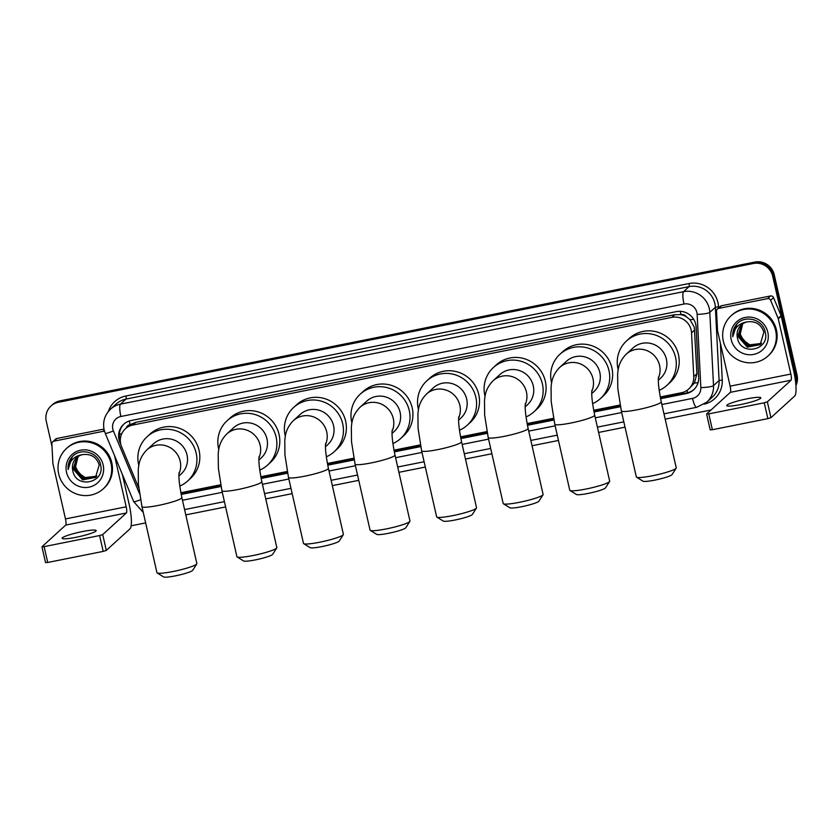<?xml version="1.0" encoding="UTF-8"?>
<svg xmlns="http://www.w3.org/2000/svg" width="839" height="839" viewBox="0 0 839 839"><rect width="100%" height="100%" fill="white"/><g stroke="black" fill="none" stroke-linecap="round" stroke-linejoin="round"><path stroke-width="1.26" d="M660.241 396.983L681.268 392.788A16.371 15.889 -132.4 0 0 688.704 389.044L694.44 383.004L696.926 373.712L694.304 327.2L690.015 319.659L686.491 316.838A5.454 5.296 -132.4 0 0 680.932 314.573A16.371 3.419 -101.3 0 1 680.272 311.321M688.704 389.044A16.371 15.889 -132.4 0 0 693.759 376.606L691.546 332.873A16.371 15.889 -132.4 0 0 671.85 317.362L132.824 425.027A16.371 15.889 -132.4 0 0 121.582 446.715L138.571 487.49A16.371 15.889 -132.4 0 0 138.76 487.931M680.932 314.573L680.66 314.625A16.371 15.889 47.6 0 1 686.491 316.838M125.389 428.771L128.325 426.107A16.371 15.889 47.6 0 1 130.349 424.534L130.076 424.597A5.454 5.296 -132.4 0 0 126.165 428.068M680.66 314.625L674.787 314.688L135.761 422.353L130.349 424.534M180.846 492.734L220.678 484.774M260.814 476.762L287.253 471.487M327.388 463.464L353.817 458.188M393.963 450.165L420.391 444.89M460.527 436.878L486.956 431.592M527.102 423.58L553.53 418.304M593.666 410.281L620.105 405.006M52.018 446.537L46.281 421.283A16.371 15.889 47.6 0 1 50.948 406.045L51.735 405.331A16.371 15.889 47.6 0 1 59.16 401.587L754.167 262.775A16.371 15.889 47.6 0 1 773.474 275.486L796.274 375.841A16.371 15.889 47.6 0 1 795.844 384.556A16.371 15.889 47.6 0 0 796.274 375.841L773.474 275.486A16.371 15.889 47.6 0 0 754.167 262.775L59.16 401.587A16.371 15.889 47.6 0 0 51.735 405.331L52.511 404.629A16.371 15.889 47.6 0 1 59.947 400.874L754.953 262.062A16.371 15.889 47.6 0 1 774.25 274.773L797.05 375.127A16.371 15.889 47.6 0 1 795.928 385.583M660.576 398.703L686.176 393.596A16.371 15.889 -132.4 0 0 698.667 377.414L696.118 327.116A16.371 15.889 -132.4 0 0 676.423 311.615L131.104 420.528A16.371 15.889 -132.4 0 0 119.862 442.216L120.889 444.66M50.948 406.045A16.371 15.889 47.6 0 1 58.384 402.301L753.391 263.488A16.371 15.889 47.6 0 1 772.688 276.199L795.487 376.554A16.371 15.889 47.6 0 1 795.687 382.794M710.99 409.998L665.18 419.143M625.024 427.166L598.606 432.442M558.459 440.465L532.041 445.74M491.885 453.752L465.467 459.027M425.321 467.05L398.903 472.326M358.746 480.348L332.328 485.624M292.182 493.647L265.764 498.922M225.607 506.934L185.797 514.894M145.64 522.907L131.146 525.801M181.182 494.454L221.014 486.494M261.16 478.482L287.588 473.196M327.724 465.184L354.163 459.908M394.299 451.885L420.727 446.61M460.863 438.587L487.302 433.312M527.437 425.3L553.866 420.014M594.002 412.001L620.441 406.716M120.313 440.643A16.371 15.889 47.6 0 1 124.067 423.926M693.989 389.485A16.371 15.889 47.6 0 1 686.963 392.883L660.471 398.168M620.336 406.191L593.897 411.467M553.761 419.479L527.322 424.765M487.186 432.777L460.758 438.063M420.622 446.075L394.183 451.351M354.048 459.373L327.619 464.649M287.483 472.661L261.044 477.947M220.909 485.959L181.077 493.919M723.333 341.148A27.288 26.47 47.6 0 1 731.126 315.758A27.288 26.47 47.6 0 1 757.323 310.42A27.288 26.47 47.6 0 1 775.676 330.702A27.288 26.47 47.6 0 1 767.884 356.093A27.288 26.47 47.6 0 1 741.686 361.431A27.288 26.47 47.6 0 1 723.333 341.148M731.126 315.758L731.902 315.044A27.288 26.47 47.6 0 1 758.11 309.706A27.288 26.47 47.6 0 1 776.453 329.989A27.288 26.47 47.6 0 1 768.671 355.379L767.884 356.093M737.439 337.823C740.449 356.69 770.045 350.22 765.273 332.359C763.322 319.208 744.455 314.3 736.422 324.557C733.611 328.112 732.395 332.192 732.772 336.785C733.957 328.122 738.802 323.151 747.329 321.861A13.644 13.235 47.6 0 0 737.397 337.645L737.439 337.823A13.644 13.235 47.6 0 1 737.397 337.645L741.393 324.861M767.821 332.265A19.098 18.531 47.6 0 1 753.705 354.415A19.098 18.531 47.6 0 1 731.189 339.585A19.098 18.531 47.6 0 1 745.305 317.436A19.098 18.531 47.6 0 1 767.821 332.265M742.033 324.326L738.635 336.512L747.57 346.832L760.344 344.504M741.865 324.452L738.33 336.796L747.266 347.115L760.134 344.693L763.878 332.139C761.141 324.294 755.624 320.876 747.329 321.861M742.704 323.833L739.872 335.39L748.808 345.699L760.931 343.906M742.536 323.948L739.568 335.673L748.503 345.983L760.784 344.063M761.476 343.277A13.644 13.235 47.6 0 1 743.511 340.34L749.741 344.86L761.351 343.434M743.511 340.34L740.459 334.635L740.187 328.479M736.841 324.095L732.772 336.785M740.669 404.545A17.462 2.129 -12.8 0 0 760.816 397.833A17.462 2.129 -12.8 0 0 746.909 398.85A17.462 2.129 -12.8 0 0 726.763 405.573A17.462 2.129 -12.8 0 0 740.669 404.545M718.614 308.406A2.727 2.643 -132.4 0 0 717.376 309.035L720.302 306.361A2.727 2.643 47.6 0 1 721.54 305.742L718.614 308.406L767.549 298.632L770.475 295.968A2.727 2.643 47.6 0 1 773.548 297.635L781.078 315.695A2.727 2.643 47.6 0 1 781.214 316.146L793.767 371.373A21.824 4.562 -101.3 0 1 794.659 396.06L770.957 417.675L767.853 418.64L764.245 402.793L767.349 401.829L791.062 380.214A5.454 1.143 78.7 0 0 790.841 374.047L778.288 318.82A2.727 2.643 -132.4 0 0 778.152 318.369L770.621 300.299A2.727 2.643 -132.4 0 0 767.549 298.632M721.54 305.742L770.475 295.968M717.376 309.035A2.727 2.643 -132.4 0 0 716.537 311.101L717.523 330.472A2.727 2.643 -132.4 0 0 717.586 330.944L730.129 386.171A5.454 1.143 78.7 0 1 730.35 392.337L706.606 414.036L708.777 413.879L712.374 429.725L767.853 418.64M712.374 429.725L710.245 429.799M708.777 413.879L764.245 402.793M58.688 473.899A27.288 26.47 47.6 0 1 66.47 448.508A27.288 26.47 47.6 0 1 92.668 443.17A27.288 26.47 47.6 0 1 111.021 463.443A27.288 26.47 47.6 0 1 103.239 488.833A27.288 26.47 47.6 0 1 77.031 494.181A27.288 26.47 47.6 0 1 58.688 473.899M66.47 448.508L67.246 447.795A27.288 26.47 47.6 0 1 93.454 442.457A27.288 26.47 47.6 0 1 111.797 462.74A27.288 26.47 47.6 0 1 104.015 488.13L103.239 488.833M72.783 470.574C75.804 489.441 105.399 482.97 100.617 465.11C98.666 451.959 79.799 447.051 71.766 457.307C68.955 460.863 67.739 464.942 68.127 469.536C69.301 460.873 74.147 455.902 82.673 454.612A13.644 13.235 47.6 0 0 72.741 470.396L72.783 470.574A13.644 13.235 47.6 0 1 72.741 470.396L76.737 457.612M103.166 465.016A19.098 18.531 47.6 0 1 89.049 487.155A19.098 18.531 47.6 0 1 66.533 472.336A19.098 18.531 47.6 0 1 80.649 450.186A19.098 18.531 47.6 0 1 103.166 465.016M77.377 457.077L73.989 469.263L82.914 479.583L95.688 477.255M77.219 457.203L73.675 469.546L82.61 479.866L95.489 477.443L99.222 464.89C96.485 457.045 90.969 453.626 82.673 454.612M78.048 456.584L75.227 468.131L84.162 478.45L96.286 476.657M77.88 456.699L74.912 468.414L83.848 478.733L96.139 476.804M96.831 476.028A13.644 13.235 47.6 0 1 78.856 473.091L85.085 477.601L96.695 476.174M78.856 473.091L75.804 467.386L75.531 461.23M72.185 456.846L68.127 469.536M676.161 468.183L672.06 474.591A15.008 1.835 167.2 0 1 654.808 480.118A15.008 1.835 167.2 0 1 643.02 481.187L636.549 477.181A20.461 2.496 -12.8 0 0 652.627 475.723A20.461 2.496 -12.8 0 0 676.161 468.183A20.461 2.496 -12.8 0 0 676.244 467.847L661.247 401.829A20.461 2.496 167.2 0 1 637.63 409.694A20.461 2.496 167.2 0 1 621.332 410.9L636.329 476.919A20.461 2.496 -12.8 0 0 636.549 477.181M658.332 380.266L660.555 378.232A20.461 19.853 -132.4 0 0 666.397 359.186A20.461 19.853 -132.4 0 0 652.637 343.98A20.461 19.853 -132.4 0 0 632.984 347.986L626.156 354.215C618.112 362.542 618.144 370.135 617.64 373.932L617.787 388.478L621.332 410.9M618.186 369.684A30.015 29.124 47.6 0 1 617.986 368.856A30.015 29.124 47.6 0 1 626.555 340.928A30.015 29.124 47.6 0 1 655.374 335.055A30.015 29.124 47.6 0 1 675.552 357.362A30.015 29.124 47.6 0 1 666.995 385.29A30.015 29.124 47.6 0 1 659.16 390.355M626.555 340.928L629.481 338.264A30.015 29.124 47.6 0 1 658.3 332.38A30.015 29.124 47.6 0 1 678.478 354.687A30.015 29.124 47.6 0 1 669.921 382.626L666.995 385.29M609.596 481.481L605.496 487.879A15.008 1.835 167.2 0 1 588.233 493.405A15.008 1.835 167.2 0 1 576.445 494.486L569.985 490.479A20.461 2.496 -12.8 0 0 586.062 489.022A20.461 2.496 -12.8 0 0 609.596 481.481A20.461 2.496 -12.8 0 0 609.67 481.146L594.673 415.127A20.461 2.496 167.2 0 1 571.065 422.992A20.461 2.496 167.2 0 1 554.768 424.188L569.765 490.217A20.461 2.496 -12.8 0 0 569.985 490.479M591.757 393.564L593.991 391.53A20.461 19.853 -132.4 0 0 599.833 372.485A20.461 19.853 -132.4 0 0 586.073 357.278A20.461 19.853 -132.4 0 0 566.419 361.284L559.582 367.503C551.548 375.841 551.569 383.423 551.066 387.23L551.213 401.766L554.768 424.188M551.622 382.983A30.015 29.124 47.6 0 1 551.422 382.154A30.015 29.124 47.6 0 1 559.98 354.226A30.015 29.124 47.6 0 1 588.8 348.353A30.015 29.124 47.6 0 1 608.988 370.66A30.015 29.124 47.6 0 1 600.42 398.588A30.015 29.124 47.6 0 1 592.586 403.653M559.98 354.226L562.906 351.551A30.015 29.124 47.6 0 1 591.736 345.678A30.015 29.124 47.6 0 1 611.914 367.985A30.015 29.124 47.6 0 1 603.346 395.914L600.42 398.588M543.022 494.779L538.921 501.177A15.008 1.835 167.2 0 1 521.669 506.704A15.008 1.835 167.2 0 1 509.871 507.773L503.41 503.778A20.461 2.496 -12.8 0 0 519.488 502.309A20.461 2.496 -12.8 0 0 543.022 494.779A20.461 2.496 -12.8 0 0 543.106 494.444L528.109 428.425A20.461 2.496 167.2 0 1 504.491 436.29A20.461 2.496 167.2 0 1 488.193 437.486L503.19 503.515A20.461 2.496 -12.8 0 0 503.41 503.778M525.193 406.852L527.416 404.828A20.461 19.853 -132.4 0 0 533.258 385.783A20.461 19.853 -132.4 0 0 519.498 370.576A20.461 19.853 -132.4 0 0 499.845 374.582L493.017 380.801C484.973 389.128 485.005 396.721 484.491 400.528L484.648 415.064L488.193 437.486M485.047 396.281A30.015 29.124 47.6 0 1 484.848 395.452A30.015 29.124 47.6 0 1 493.416 367.524A30.015 29.124 47.6 0 1 522.236 361.64A30.015 29.124 47.6 0 1 542.414 383.947A30.015 29.124 47.6 0 1 533.856 411.886A30.015 29.124 47.6 0 1 526.022 416.941M493.416 367.524L496.342 364.85A30.015 29.124 47.6 0 1 525.162 358.977A30.015 29.124 47.6 0 1 545.34 381.284A30.015 29.124 47.6 0 1 536.782 409.212L533.856 411.886M476.447 508.077L472.357 514.475A15.008 1.835 167.2 0 1 455.095 520.002A15.008 1.835 167.2 0 1 443.307 521.071L436.846 517.076A20.461 2.496 -12.8 0 0 452.924 515.607A20.461 2.496 -12.8 0 0 476.447 508.077A20.461 2.496 -12.8 0 0 476.531 507.742L461.534 441.713A20.461 2.496 167.2 0 1 437.916 449.589A20.461 2.496 167.2 0 1 421.618 450.784L436.626 516.803A20.461 2.496 -12.8 0 0 436.846 517.076M458.618 420.15L460.852 418.116A20.461 19.853 -132.4 0 0 466.683 399.081A20.461 19.853 -132.4 0 0 452.924 383.863A20.461 19.853 -132.4 0 0 433.281 387.87L426.443 394.099C418.399 402.426 418.43 410.019 417.927 413.816L418.074 428.362L421.618 450.784M418.483 409.579A30.015 29.124 47.6 0 1 418.283 408.75A30.015 29.124 47.6 0 1 426.841 380.812A30.015 29.124 47.6 0 1 455.661 374.939A30.015 29.124 47.6 0 1 475.849 397.246A30.015 29.124 47.6 0 1 467.281 425.174A30.015 29.124 47.6 0 1 459.447 430.239M426.841 380.812L429.767 378.148A30.015 29.124 47.6 0 1 458.587 372.275A30.015 29.124 47.6 0 1 478.775 394.582A30.015 29.124 47.6 0 1 470.207 422.51L467.281 425.174M409.883 521.365L405.782 527.773A15.008 1.835 167.2 0 1 388.53 533.3A15.008 1.835 167.2 0 1 376.732 534.37L370.272 530.363A20.461 2.496 -12.8 0 0 386.349 528.906A20.461 2.496 -12.8 0 0 409.883 521.365A20.461 2.496 -12.8 0 0 409.967 521.04L394.97 455.011A20.461 2.496 167.2 0 1 371.352 462.887A20.461 2.496 167.2 0 1 355.054 464.082L370.051 530.101A20.461 2.496 -12.8 0 0 370.272 530.363M392.054 433.448L394.278 431.414A20.461 19.853 -132.4 0 0 400.119 412.369A20.461 19.853 -132.4 0 0 386.36 397.162A20.461 19.853 -132.4 0 0 366.706 401.168L359.879 407.397C351.835 415.724 351.866 423.317 351.352 427.114L351.51 441.66L355.054 464.082M351.908 422.877A30.015 29.124 47.6 0 1 351.709 422.038A30.015 29.124 47.6 0 1 360.277 394.11A30.015 29.124 47.6 0 1 389.097 388.237A30.015 29.124 47.6 0 1 409.275 410.544A30.015 29.124 47.6 0 1 400.717 438.472A30.015 29.124 47.6 0 1 392.883 443.537M360.277 394.11L363.203 391.446A30.015 29.124 47.6 0 1 392.023 385.562A30.015 29.124 47.6 0 1 412.201 407.88A30.015 29.124 47.6 0 1 403.643 435.808L400.717 438.472M343.308 534.663L339.208 541.071A15.008 1.835 167.2 0 1 321.956 546.588A15.008 1.835 167.2 0 1 310.168 547.668L303.708 543.662A20.461 2.496 -12.8 0 0 319.785 542.204A20.461 2.496 -12.8 0 0 343.308 534.663A20.461 2.496 -12.8 0 0 343.392 534.328L328.395 468.309A20.461 2.496 167.2 0 1 304.777 476.174A20.461 2.496 167.2 0 1 288.48 477.381L303.487 543.399A20.461 2.496 -12.8 0 0 303.708 543.662M325.48 446.747L327.713 444.712A20.461 19.853 -132.4 0 0 333.544 425.667A20.461 19.853 -132.4 0 0 319.785 410.46A20.461 19.853 -132.4 0 0 300.131 414.466L293.304 420.696C285.26 429.023 285.291 436.605 284.788 440.412L284.935 454.948L288.48 477.381M285.344 436.165A30.015 29.124 47.6 0 1 285.134 435.336A30.015 29.124 47.6 0 1 293.702 407.408A30.015 29.124 47.6 0 1 322.522 401.535A30.015 29.124 47.6 0 1 342.711 423.842A30.015 29.124 47.6 0 1 334.142 451.77A30.015 29.124 47.6 0 1 326.308 456.836M293.702 407.408L296.628 404.744A30.015 29.124 47.6 0 1 325.448 398.861A30.015 29.124 47.6 0 1 345.637 421.168A30.015 29.124 47.6 0 1 337.068 449.106L334.142 451.77M276.744 547.961L272.644 554.359A15.008 1.835 167.2 0 1 255.392 559.886A15.008 1.835 167.2 0 1 243.593 560.966L237.133 556.96A20.461 2.496 -12.8 0 0 253.21 555.491A20.461 2.496 -12.8 0 0 276.744 547.961A20.461 2.496 -12.8 0 0 276.828 547.626L261.82 481.607A20.461 2.496 167.2 0 1 238.213 489.473A20.461 2.496 167.2 0 1 221.916 490.668L236.913 556.697A20.461 2.496 -12.8 0 0 237.133 556.96M258.915 460.045L261.139 458.01A20.461 19.853 -132.4 0 0 266.98 438.965A20.461 19.853 -132.4 0 0 253.221 423.758A20.461 19.853 -132.4 0 0 233.567 427.764L226.74 433.983C218.696 442.31 218.727 449.903 218.213 453.71L218.371 468.246L221.916 490.668M218.769 449.463A30.015 29.124 47.6 0 1 218.57 448.634A30.015 29.124 47.6 0 1 227.128 420.706A30.015 29.124 47.6 0 1 255.958 414.823A30.015 29.124 47.6 0 1 276.136 437.14A30.015 29.124 47.6 0 1 267.578 465.068A30.015 29.124 47.6 0 1 259.733 470.123M227.128 420.706L230.064 418.032A30.015 29.124 47.6 0 1 258.884 412.159A30.015 29.124 47.6 0 1 279.062 434.466A30.015 29.124 47.6 0 1 270.504 462.394L267.578 465.068M196.777 563.934L192.676 570.331A15.008 1.835 167.2 0 1 175.414 575.858A15.008 1.835 167.2 0 1 163.626 576.938L157.166 572.932A20.461 2.496 -12.8 0 0 173.243 571.464A20.461 2.496 -12.8 0 0 196.777 563.934A20.461 2.496 -12.8 0 0 196.861 563.598L181.853 497.579A20.461 2.496 167.2 0 1 158.246 505.445A20.461 2.496 167.2 0 1 141.948 506.641L156.945 572.67A20.461 2.496 -12.8 0 0 157.166 572.932M178.948 476.007L181.172 473.983A20.461 19.853 -132.4 0 0 187.013 454.937A20.461 19.853 -132.4 0 0 173.254 439.73A20.461 19.853 -132.4 0 0 153.6 443.737L146.773 449.956C138.729 458.283 138.76 465.876 138.246 469.683L138.404 484.218L141.948 506.641M138.802 465.435A30.015 29.124 47.6 0 1 138.603 464.607A30.015 29.124 47.6 0 1 147.161 436.679A30.015 29.124 47.6 0 1 175.991 430.795A30.015 29.124 47.6 0 1 196.169 453.112A30.015 29.124 47.6 0 1 187.611 481.041A30.015 29.124 47.6 0 1 179.766 486.096M147.161 436.679L150.087 434.004A30.015 29.124 47.6 0 1 178.917 428.131A30.015 29.124 47.6 0 1 199.095 450.438A30.015 29.124 47.6 0 1 190.537 478.366L187.611 481.041M76.013 537.296A17.462 2.129 -12.8 0 0 96.17 530.584A17.462 2.129 -12.8 0 0 82.264 531.601A17.462 2.129 -12.8 0 0 62.107 538.323A17.462 2.129 -12.8 0 0 76.013 537.296M53.969 441.157A2.727 2.643 -132.4 0 0 52.731 441.786L55.657 439.112A2.727 2.643 47.6 0 1 56.895 438.493L53.969 441.157L102.903 431.382L104.214 430.187M56.895 438.493L103.973 429.086M122.368 474.423L129.112 504.124A21.824 4.562 -101.3 0 1 130.014 528.811L106.301 550.426L103.197 551.391L99.6 535.544L102.704 534.579L126.406 512.965A5.454 1.143 78.7 0 0 126.186 506.798L114.586 455.755M52.731 441.786A2.727 2.643 -132.4 0 0 51.882 443.852L52.867 463.222A2.727 2.643 -132.4 0 0 52.93 463.694L65.473 518.922A5.454 1.143 78.7 0 1 65.704 525.088L41.95 546.787L44.121 546.629L47.718 562.476L103.197 551.391M47.718 562.476L45.589 562.549M44.121 546.629L99.6 535.544M104.623 431.613A2.727 2.643 -132.4 0 0 102.903 431.382M694.713 329.979L691.546 332.873M119.4 434.35A16.371 1.374 -22.6 0 0 121.875 433.501M687.634 392.725A16.371 3.419 -101.3 0 1 686.994 390.387M694.44 383.004A16.371 2.559 -2.9 0 0 698.038 382.731M690.015 319.659A16.371 2.559 -2.9 0 0 693.748 319.418M130.076 424.597A16.371 3.419 -101.3 0 1 129.342 420.989M674.787 314.688L671.85 317.362M696.926 373.712L693.759 376.606M135.761 422.353L132.824 425.027M59.947 400.874L58.384 402.301M754.953 262.062L753.391 263.488M774.25 274.773L772.688 276.199M797.05 375.127L795.487 376.554M661.856 404.524L692.521 398.399A10.917 10.592 -132.4 0 0 700.848 387.608L697.136 314.363A10.917 10.592 -132.4 0 0 684.005 304.022L120.879 416.49A10.917 10.592 -132.4 0 0 113.391 430.952L139.505 493.657M120.879 416.49A10.917 2.276 78.7 0 1 120.438 404.157L683.554 291.678A21.824 21.185 47.6 0 1 709.291 308.626A21.824 21.185 47.6 0 1 709.804 312.36L715.373 307.294A21.824 21.185 -132.4 0 0 714.849 303.561A21.824 21.185 -132.4 0 0 689.123 286.613L125.997 399.081A21.824 21.185 -132.4 0 0 116.086 404.083L110.528 409.149A21.824 21.185 47.6 0 1 120.438 404.157L125.997 399.081A2.727 0.566 -101.3 0 0 125.881 395.998L689.008 283.53A2.727 0.566 -101.3 0 1 689.123 286.613L683.554 291.678A10.917 2.276 78.7 0 0 684.005 304.022M110.528 409.149C104.697 414.854 102.557 421.734 104.12 429.788L105.263 433.364A10.917 0.912 -22.6 0 0 113.391 430.952M689.008 283.53A24.562 23.828 47.6 0 1 717.953 302.596A24.562 23.828 47.6 0 1 718.541 306.791L718.593 307.923M720.386 343.287L722.253 380.036A24.562 23.828 47.6 0 1 704.278 404.146M108.346 411.456A24.562 23.828 47.6 0 1 125.881 395.998M697.136 314.363A10.917 1.709 -2.9 0 0 709.804 312.36L713.517 385.604L719.086 380.539L715.373 307.294L718.541 306.791M700.848 387.608A10.917 1.709 -2.9 0 0 713.517 385.604A21.824 21.185 47.6 0 1 706.774 402.185L712.342 397.12A21.824 21.185 -132.4 0 0 719.086 380.539L722.253 380.036M182.472 500.264L222.283 492.315M262.439 484.292L288.857 479.017M329.003 471.004L355.432 465.729M395.578 457.706L421.996 452.431M462.142 444.408L488.571 439.133M528.717 431.11L555.135 425.834M595.291 417.822L621.709 412.536M105.263 433.364L133.716 501.68A10.917 0.912 -22.6 0 0 140.522 499.761M692.521 398.399A10.917 2.276 78.7 0 0 696.611 407.324L706.774 402.185M686.963 392.883L686.176 393.596M730.35 392.337L791.062 380.214M730.129 386.171L790.841 374.047M781.214 316.146L778.288 318.82M767.349 401.829L770.957 417.675M778.152 318.369L781.078 315.695M773.548 297.635L770.621 300.299M658.374 378.022A20.461 19.853 -132.4 0 0 659.569 365.416A20.461 19.853 -132.4 0 0 635.438 349.527A20.461 19.853 -132.4 0 0 626.156 354.215M591.799 391.31A20.461 19.853 -132.4 0 0 592.995 378.714A20.461 19.853 -132.4 0 0 568.873 362.826A20.461 19.853 -132.4 0 0 559.582 367.503M525.235 404.608A20.461 19.853 -132.4 0 0 526.431 392.012A20.461 19.853 -132.4 0 0 502.299 376.124A20.461 19.853 -132.4 0 0 493.017 380.801M458.66 417.906A20.461 19.853 -132.4 0 0 459.856 405.3A20.461 19.853 -132.4 0 0 435.735 389.411A20.461 19.853 -132.4 0 0 426.443 394.099M392.096 431.204A20.461 19.853 -132.4 0 0 393.292 418.598A20.461 19.853 -132.4 0 0 369.16 402.71A20.461 19.853 -132.4 0 0 359.879 407.397M325.522 444.492A20.461 19.853 -132.4 0 0 326.717 431.896A20.461 19.853 -132.4 0 0 302.596 416.008A20.461 19.853 -132.4 0 0 293.304 420.696M258.957 457.79A20.461 19.853 -132.4 0 0 260.153 445.194A20.461 19.853 -132.4 0 0 236.021 429.306A20.461 19.853 -132.4 0 0 226.74 433.983M178.99 473.762A20.461 19.853 -132.4 0 0 180.186 461.167A20.461 19.853 -132.4 0 0 156.054 445.278A20.461 19.853 -132.4 0 0 146.773 449.956M65.704 525.088L126.406 512.965M65.473 518.922L126.186 506.798M102.704 534.579L106.301 550.426M133.716 501.68L143.259 512.44M184.59 509.588L224.401 501.638M264.558 493.615L290.976 488.34M331.122 480.317L357.54 475.042M397.696 467.019L424.115 461.744M464.261 453.731L490.679 448.456M530.835 440.433L557.253 435.158M597.399 427.135L623.828 421.86M663.974 413.837L696.611 407.324M706.606 414.036L710.203 429.883M661.247 401.829C658.814 389.726 657.891 381.42 658.479 376.91M594.673 415.127C592.24 403.024 591.317 394.718 591.904 390.208M528.109 428.425C525.675 416.322 524.753 408.016 525.34 403.507M461.534 441.713C459.101 429.61 458.178 421.304 458.765 416.794M394.97 455.011C392.537 442.908 391.614 434.602 392.201 430.092M328.395 468.309C325.962 456.206 325.039 447.9 325.626 443.391M261.82 481.607C259.387 469.504 258.464 461.198 259.052 456.689M181.853 497.579C179.42 485.477 178.497 477.171 179.085 472.661M41.95 546.787L45.547 562.633"/></g></svg>
